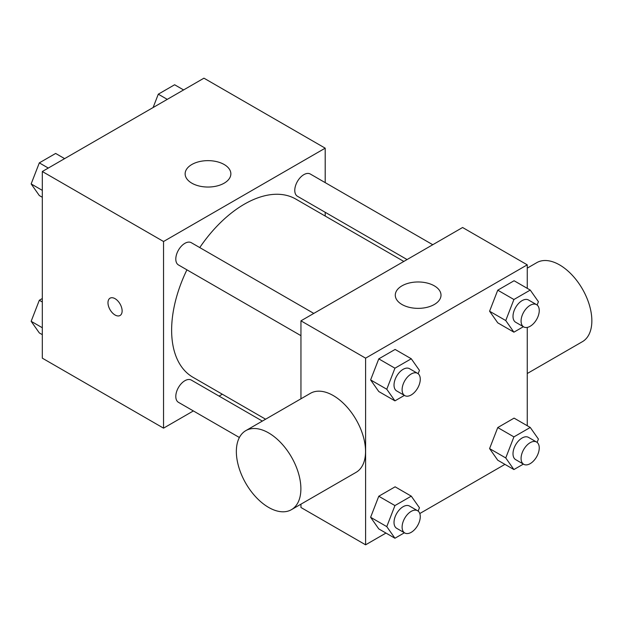 <?xml version="1.0" encoding="UTF-8"?>
<svg xmlns="http://www.w3.org/2000/svg" width="623" height="623" viewBox="0 0 623 623"><rect width="100%" height="100%" fill="white"/><g stroke="black" fill="none" stroke-linecap="round" stroke-linejoin="round"><path stroke-width="0.93" d="M193.371 410.939L163.545 428.157L42.309 358.163L42.309 171.512L203.955 78.179L325.198 148.173L325.198 182.617M222.325 394.227L219.07 396.103M186.916 269.829A102.873 59.395 120 0 0 171.629 330.167A102.873 59.395 120 0 0 192.935 377.258L265.6 419.209M403.821 261.442L295.808 199.08A102.873 59.395 120 0 0 199.757 247.58M325.198 212.287L325.198 216.049M163.545 428.157L163.545 241.506L325.198 148.173M432.767 244.722L310.277 174.012A12.849 7.421 120 0 0 300.379 177.454A12.849 7.421 120 0 0 294.772 190.381A12.849 7.421 120 0 0 297.436 196.261L407.076 259.557M262.345 421.086L191.308 380.077A12.849 7.421 120 0 0 181.41 383.519A12.849 7.421 120 0 0 175.803 396.446A12.849 7.421 120 0 0 178.458 402.326L239.388 437.502M300.948 335.665L178.458 264.946A12.849 7.421 -60 0 1 178.458 250.111A12.849 7.421 -60 0 1 191.308 242.697L313.797 313.416M163.545 241.506L42.309 171.512M191.837 183.178A22.864 13.2 180 0 1 185.14 173.84A22.864 13.2 180 0 1 207.996 160.641A22.864 13.2 180 0 1 230.86 173.84A22.864 13.2 180 0 1 216.749 186.036A22.864 13.2 180 0 1 191.837 183.178M122.124 310.916A9.999 5.771 60 0 1 120.052 315.495A9.999 5.771 60 0 1 110.053 309.724A9.999 5.771 60 0 1 110.053 298.176A9.999 5.771 60 0 1 117.755 300.854A9.999 5.771 60 0 1 122.124 310.916M120.052 315.495A9.999 5.771 60 0 1 110.061 309.717A9.999 5.771 60 0 1 110.053 298.168M385.972 533.062L365.608 544.821L300.948 507.488L300.948 504.178M300.948 398.806L300.948 320.829L462.593 227.504L527.253 264.837L527.253 288.348M504.942 464.369L419.801 513.531M497.754 322.839L489.585 311.22L497.754 290.178L514.084 280.747L497.754 290.178L489.585 311.22L497.754 322.839L513.913 332.176L505.751 320.557L513.913 299.507L530.251 290.077L538.412 301.696L537.119 305.029M378.776 528.911L370.615 517.292L378.776 496.243L395.114 486.812L378.776 496.243L370.615 517.292L378.776 528.911L394.943 538.241L386.774 526.622L394.943 505.572L411.273 496.149L419.443 507.761L418.15 511.094M527.253 327.41L527.253 425.727M365.608 544.821L365.608 358.163L527.253 264.837M497.754 460.218L489.585 448.599L497.754 427.557L514.084 418.126L497.754 427.557L489.585 448.599L497.754 460.218L513.913 469.555L505.751 457.936L513.913 436.887L530.251 427.456L538.412 439.075L537.119 442.408M378.776 391.532L370.615 379.913L378.776 358.864L395.114 349.433L378.776 358.864L370.615 379.913L378.776 391.532L394.943 400.862L386.774 389.243L394.943 368.193L411.273 358.77L419.443 370.381L418.15 373.714M365.608 358.163L300.948 320.829M401.975 304.499A22.864 13.2 180 0 1 395.286 295.17A22.864 13.2 180 0 1 418.142 281.97A22.864 13.2 180 0 1 441.006 295.17A22.864 13.2 180 0 1 426.887 307.357A22.864 13.2 180 0 1 401.975 304.499M245.805 430.641L310.464 393.308A45.627 26.345 60 0 1 345.625 405.534A45.627 26.345 60 0 1 365.545 451.457A45.627 26.345 60 0 1 356.091 472.343L291.432 509.669A45.627 26.345 60 0 1 245.805 483.331A45.627 26.345 60 0 1 245.805 430.641A45.627 26.345 60 0 1 280.965 442.867A45.627 26.345 60 0 1 300.886 488.782A45.627 26.345 60 0 1 291.432 509.669M527.253 373.52L582.396 341.684A45.627 26.345 -120 0 0 582.404 288.994A45.627 26.345 -120 0 0 536.769 262.649L527.253 268.147M404.405 395.395L394.943 400.862M417.612 373.356L409.529 368.691A12.849 7.421 120 0 0 399.631 372.133A12.849 7.421 120 0 0 394.024 385.061A12.849 7.421 120 0 0 396.687 390.94L404.771 395.605A12.849 7.421 120 0 0 417.612 388.191A12.849 7.421 120 0 0 417.612 373.356A12.849 7.421 120 0 0 407.715 376.798A12.849 7.421 120 0 0 402.108 389.725A12.849 7.421 120 0 0 404.771 395.605M386.774 389.243L370.615 379.913M394.943 368.193L378.776 358.864M411.273 358.77L395.114 349.433M523.382 326.709L513.913 332.176M536.59 304.663L528.506 299.998A12.849 7.421 120 0 0 518.609 303.44A12.849 7.421 120 0 0 513.002 316.367A12.849 7.421 120 0 0 515.657 322.255L523.741 326.919A12.849 7.421 120 0 0 536.59 319.498A12.849 7.421 120 0 0 536.59 304.663A12.849 7.421 120 0 0 526.692 308.105A12.849 7.421 120 0 0 521.077 321.04A12.849 7.421 120 0 0 523.741 326.919M505.751 320.557L489.585 311.22M513.913 299.507L497.754 290.178M530.251 290.077L514.084 280.747M404.405 532.774L394.943 538.241M417.612 510.735L409.529 506.071A12.849 7.421 120 0 0 399.631 509.513A12.849 7.421 120 0 0 394.024 522.44A12.849 7.421 120 0 0 396.687 528.32L404.771 532.984A12.849 7.421 120 0 0 417.612 525.571A12.849 7.421 120 0 0 417.612 510.735A12.849 7.421 120 0 0 407.715 514.177A12.849 7.421 120 0 0 402.108 527.105A12.849 7.421 120 0 0 404.771 532.984M386.774 526.622L370.615 517.292M394.943 505.572L378.776 496.243M411.273 496.149L395.114 486.812M523.382 464.088L513.913 469.555M536.59 442.042L528.506 437.377A12.849 7.421 120 0 0 518.609 440.819A12.849 7.421 120 0 0 513.002 453.746A12.849 7.421 120 0 0 515.657 459.634L523.741 464.299A12.849 7.421 120 0 0 536.59 456.877A12.849 7.421 120 0 0 536.59 442.042A12.849 7.421 120 0 0 526.692 445.484A12.849 7.421 120 0 0 521.077 458.419A12.849 7.421 120 0 0 523.741 464.299M505.751 457.936L489.585 448.599M513.913 436.887L497.754 427.557M530.251 427.456L514.084 418.126M42.309 197.273L39.319 195.544L31.15 183.925L39.319 162.876L55.649 153.445L64.621 158.631M42.309 190.365L31.15 183.925M48.29 168.054L39.319 162.876M153.11 107.538L158.289 94.19L174.619 84.759L183.59 89.938M167.26 99.368L158.289 94.19M42.309 334.652L39.319 332.923L31.15 321.304L39.319 300.255L42.309 298.526M42.309 327.745L31.15 321.304M42.309 301.984L39.319 300.255"/></g></svg>
